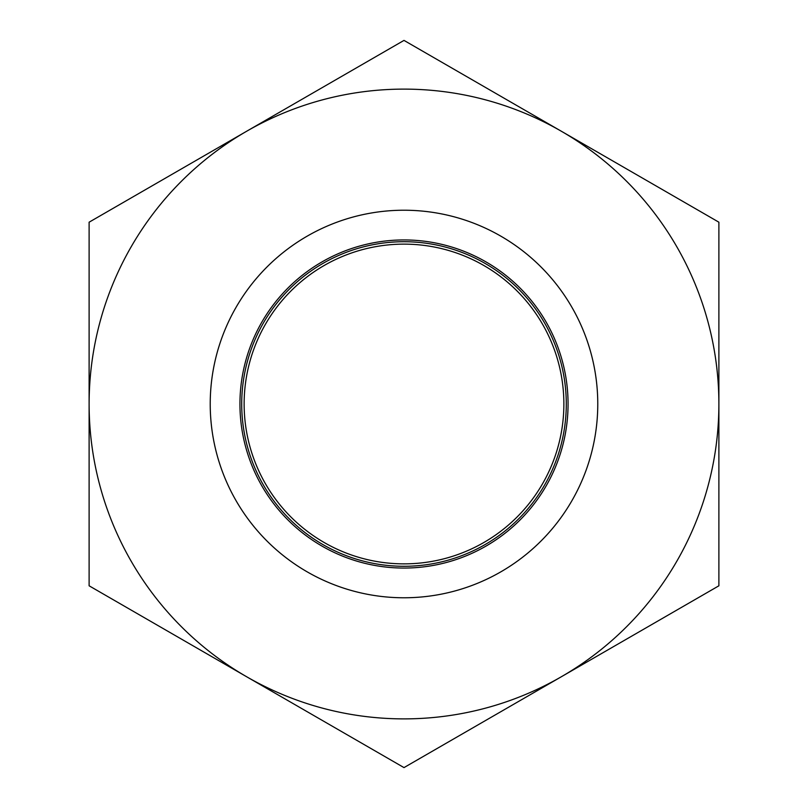 <?xml version="1.0" encoding="UTF-8"?>
<svg xmlns="http://www.w3.org/2000/svg" width="808" height="808" viewBox="0 0 808 808"><rect width="100%" height="100%" fill="white"/><g stroke="black" fill="none" stroke-linecap="round" stroke-linejoin="round"><path stroke-width="1.21" d="M244.137 404A159.863 159.863 0 0 0 483.931 542.451A159.863 159.863 0 0 0 483.931 265.549A159.863 159.863 0 0 0 244.137 404M241.713 404A162.287 162.287 0 0 0 485.143 544.541A162.287 162.287 0 0 0 485.143 263.459A162.287 162.287 0 0 0 241.713 404M239.946 404A164.054 164.054 0 0 0 486.032 546.077A164.054 164.054 0 0 0 486.032 261.923A164.054 164.054 0 0 0 239.946 404M210.221 404A193.779 193.779 0 0 0 500.889 571.812A193.779 193.779 0 0 0 500.889 236.189A193.779 193.779 0 0 0 210.221 404M718.888 222.2L718.888 585.8L561.439 676.7A314.888 314.888 0 0 0 561.439 131.3L404 40.4L246.561 131.3A314.888 314.888 0 0 0 246.561 676.7A314.888 314.888 0 0 0 561.439 676.7L404 767.6L89.112 585.8L89.112 222.2L246.561 131.3A314.888 314.888 0 0 1 561.439 131.3L718.888 222.2"/></g></svg>
